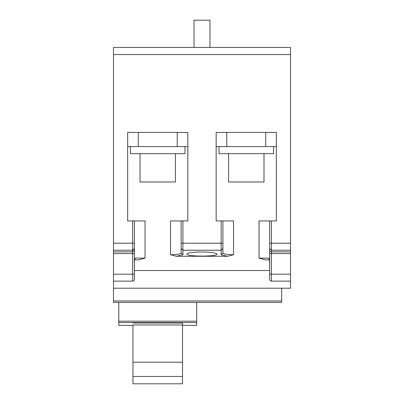 <?xml version="1.0" encoding="UTF-8"?>
<svg xmlns="http://www.w3.org/2000/svg" width="404" height="404" viewBox="0 0 404 404"><rect width="100%" height="100%" fill="white"/><g stroke="black" fill="none" stroke-linecap="round" stroke-linejoin="round"><path stroke-width="0.61" d="M265.726 132.431L216.16 132.431L216.16 146.591L276.346 146.591L276.346 132.431L265.726 132.431L265.726 146.591M226.78 146.591L226.78 132.431M194.036 47.46L194.036 20.2L209.964 20.2L209.964 47.46M219.029 146.591L219.029 153.672L273.553 153.672L273.553 146.591M228.588 153.672L228.588 181.997L263.994 181.997L263.994 153.672M130.482 146.591L130.482 153.672L185.007 153.672L185.007 146.591M140.042 153.672L140.042 181.997L175.447 181.997L175.447 153.672M127.654 146.591L187.84 146.591L187.84 132.431L127.654 132.431L127.654 220.943L145.036 220.943L145.036 258.116L138.653 259.888L134.476 259.888M138.274 146.591L138.274 132.431M177.22 132.431L177.22 146.591M216.16 146.591L216.16 220.943L233.547 220.943L233.547 254.747L227.588 256.288L176.482 256.288L170.523 254.747L170.523 220.943L181.149 220.943L181.149 253.02C180.543 254.066 177.002 254.641 170.523 254.747M290.511 274.17L290.511 47.46L113.489 47.46L113.489 288.209L290.511 288.209L290.511 274.17L271.427 274.17L271.427 281.128L290.511 281.128M265.418 259.888L269.574 259.888L265.418 259.888L259.035 258.116L259.035 220.943L269.655 220.943L269.655 248.485L271.427 250.238L271.427 274.17L269.655 274.139L269.655 243.223L271.427 243.223L271.427 250.238L290.511 250.238M181.149 248.485L182.916 250.238L182.916 254.773L181.149 253.02L181.149 243.223L182.916 243.223L182.916 220.943L187.84 220.943L187.84 146.591M290.511 243.223L271.427 243.223L271.427 220.943L276.346 220.943L276.346 146.591M196.99 252.096C208.494 251.803 215.181 252.465 217.049 254.071C217.776 256.757 186.224 256.757 186.951 254.071C187.32 253.116 190.663 252.46 196.99 252.096M222.922 220.943L222.922 253.02L222.922 248.485L221.155 250.238L182.916 250.238L182.916 243.223L221.155 243.223L221.155 254.773L222.922 253.02C223.528 254.066 227.068 254.641 233.547 254.747M221.155 220.943L221.155 243.223L222.922 243.223L222.922 248.485M281.659 288.209L281.659 302.369L113.489 302.369L113.489 288.209M196.687 302.369L196.687 325.382L182.527 325.382M118.801 302.369L118.801 325.382L132.961 325.382M182.527 376.472L182.527 323.003L182.527 324.973L132.961 324.973L132.961 383.8L182.527 383.8L182.527 376.472L132.961 376.472M182.527 362.196L132.961 362.196M113.489 281.128L132.643 281.128A1.773 1.773 0 0 0 134.416 279.356L134.416 220.943M134.497 259.888L138.653 259.888M132.643 220.943L132.643 243.223L134.416 243.223L134.416 250.132L132.643 251.884L132.643 250.238L113.489 250.238M134.416 253.576L132.643 253.611L132.643 274.17L134.416 274.139L134.416 250.132M134.522 259.716L135.436 258.116C134.537 258.398 134.199 260.141 134.416 263.347L134.512 259.565M290.511 251.884L271.427 251.884A1.773 1.752 180 0 1 269.655 250.132L269.655 279.356A1.773 1.773 0 0 0 271.427 281.128A1.773 1.773 0 0 1 269.655 279.356M269.655 250.132L269.655 248.485M269.549 259.716L268.635 258.116C269.534 258.393 269.872 260.141 269.655 263.347L269.559 259.565M132.961 323.003L182.527 323.003M182.916 220.943L181.149 220.943M271.427 220.943L269.655 220.943M134.416 248.485L132.643 250.238L132.643 243.223L113.489 243.223M134.416 270.508L269.655 270.508M113.489 54.54L290.511 54.54M182.916 254.773L176.482 256.288M227.588 256.288L221.155 254.773M196.687 322.574L118.801 322.574M196.687 321.185L118.801 321.185M281.659 300.955L113.489 300.955M113.489 251.884L132.643 251.884L132.643 253.611L113.489 253.611M134.416 279.356A1.773 1.773 0 0 1 132.643 281.128L132.643 274.17L113.489 274.17M135.436 258.116L145.036 258.116M290.511 253.611L269.655 253.576M268.635 258.116L259.035 258.116"/></g></svg>
